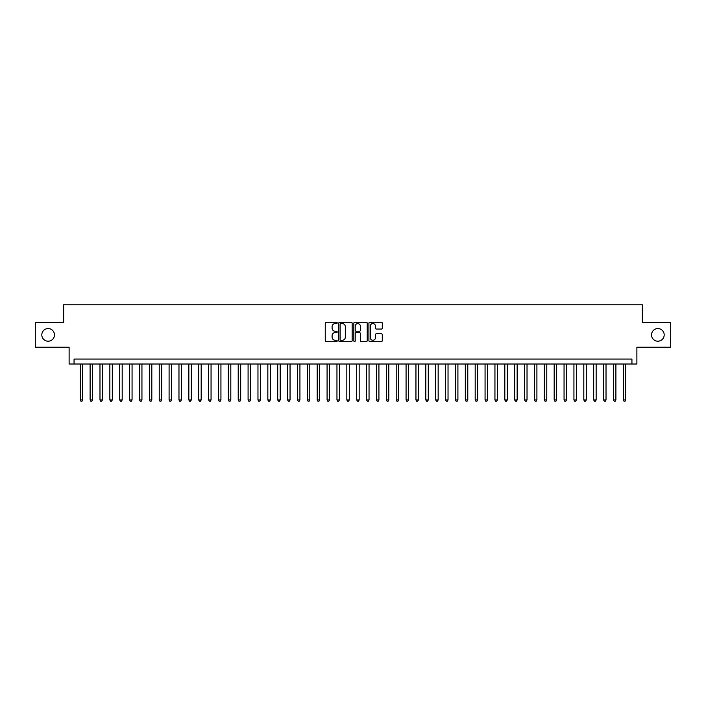 <?xml version="1.0" encoding="UTF-8"?>
<svg xmlns="http://www.w3.org/2000/svg" width="706" height="706" viewBox="0 0 706 706"><rect width="100%" height="100%" fill="white"/><g stroke="black" fill="none" stroke-linecap="round" stroke-linejoin="round"><path stroke-width="1.06" d="M337.203 322.907A0.68 0.68 0 0 0 336.524 322.227L326.225 322.227A0.971 0.971 0 0 0 325.254 323.198L325.254 340.645A0.971 0.971 0 0 0 326.225 341.607L336.524 341.607A0.68 0.68 0 0 0 337.203 340.936A0.68 0.68 0 0 0 336.524 340.257L335.191 340.257A3.098 3.098 0 0 1 332.094 337.15L332.094 335.703A3.098 3.098 0 0 1 335.191 332.597L336.524 332.597A0.68 0.68 0 0 0 337.203 331.917A0.68 0.68 0 0 0 336.524 331.238L335.191 331.238A3.098 3.098 0 0 1 332.094 328.14L332.094 326.684A3.098 3.098 0 0 1 335.191 323.586L336.524 323.586A0.68 0.68 0 0 0 337.203 322.907M651.541 334.882A6.319 6.319 0 0 0 657.86 341.201A6.319 6.319 0 0 0 664.187 334.882A6.319 6.319 0 0 0 657.86 328.564A6.319 6.319 0 0 0 651.541 334.882M41.813 334.882A6.319 6.319 0 0 0 48.14 341.201A6.319 6.319 0 0 0 54.459 334.882A6.319 6.319 0 0 0 48.14 328.564A6.319 6.319 0 0 0 41.813 334.882M381.328 329.058A0.971 0.971 0 0 0 382.29 328.087L382.29 323.198A0.971 0.971 0 0 0 381.328 322.227L369.891 322.227A0.971 0.971 0 0 0 368.92 323.198L368.92 340.645A0.971 0.971 0 0 0 369.891 341.607L381.328 341.607A0.971 0.971 0 0 0 382.29 340.645L382.29 334.732A0.971 0.971 0 0 0 381.328 333.761L376.43 333.761A0.971 0.971 0 0 0 375.46 334.732L375.46 337.662A2.595 2.595 0 0 1 372.865 340.257A2.595 2.595 0 0 1 370.279 337.662L370.279 326.172A2.595 2.595 0 0 1 372.865 323.586A2.595 2.595 0 0 1 375.46 326.172L375.46 328.087A0.971 0.971 0 0 0 376.43 329.058L381.328 329.058M631.941 364.014L636.883 364.014L636.883 347.22L670.7 347.22L670.7 322.536L642.31 322.536L642.31 304.763L63.69 304.763L63.69 322.536L35.3 322.536L35.3 347.22L69.117 347.22L69.117 364.014L631.941 364.014L631.941 359.072L74.059 359.072L74.059 364.014M352.153 323.198A0.971 0.971 0 0 0 351.182 322.227L339.745 322.227A0.971 0.971 0 0 0 338.774 323.198L338.774 340.645A0.971 0.971 0 0 0 339.745 341.607L351.182 341.607A0.971 0.971 0 0 0 352.153 340.645L352.153 323.198M354.818 322.227L366.255 322.227A0.971 0.971 0 0 1 367.226 323.198L367.226 340.645A0.971 0.971 0 0 1 366.255 341.607L361.357 341.607A0.971 0.971 0 0 1 360.387 340.645L360.387 333.567A0.971 0.971 0 0 0 359.425 332.597L356.177 332.597A0.971 0.971 0 0 0 355.206 333.567L355.206 340.936A0.68 0.68 0 0 1 354.527 341.607A0.68 0.68 0 0 1 353.847 340.936L353.847 323.198A0.971 0.971 0 0 1 354.818 322.227M340.813 323.586A0.68 0.68 0 0 0 340.133 324.266L340.133 339.577A0.68 0.68 0 0 0 340.813 340.257L342.216 340.257A3.098 3.098 0 0 0 345.322 337.15L345.322 326.684A3.098 3.098 0 0 0 342.216 323.586L340.813 323.586M360.387 326.225A2.595 2.595 0 0 0 357.801 323.63A2.595 2.595 0 0 0 355.206 326.225L355.206 330.267A0.971 0.971 0 0 0 356.177 331.238L359.425 331.238A0.971 0.971 0 0 0 360.387 330.267L360.387 326.225M80.228 364.014L80.228 399.949L82.699 399.949L82.699 364.014M82.699 399.949L81.958 401.237L80.969 401.237L80.228 399.949M90.103 364.014L90.103 399.949L92.574 399.949L92.574 364.014M92.574 399.949L91.833 401.237L90.845 401.237L90.103 399.949M99.978 364.014L99.978 399.949L102.441 399.949L102.441 364.014M102.441 399.949L101.699 401.237L100.72 401.237L99.978 399.949M109.854 364.014L109.854 399.949L112.316 399.949L112.316 364.014M112.316 399.949L111.574 401.237L110.586 401.237L109.854 399.949M119.72 364.014L119.72 399.949L122.191 399.949L122.191 364.014M122.191 399.949L121.45 401.237L120.461 401.237L119.72 399.949M129.595 364.014L129.595 399.949L132.066 399.949L132.066 364.014M132.066 399.949L131.325 401.237L130.336 401.237L129.595 399.949M139.47 364.014L139.47 399.949L141.941 399.949L141.941 364.014M141.941 399.949L141.2 401.237L140.212 401.237L139.47 399.949M149.345 364.014L149.345 399.949L151.816 399.949L151.816 364.014M151.816 399.949L151.075 401.237L150.087 401.237L149.345 399.949M159.221 364.014L159.221 399.949L161.692 399.949L161.692 364.014M161.692 399.949L160.95 401.237L159.962 401.237L159.221 399.949M169.096 364.014L169.096 399.949L171.567 399.949L171.567 364.014M171.567 399.949L170.826 401.237L169.837 401.237L169.096 399.949M178.971 364.014L178.971 399.949L181.433 399.949L181.433 364.014M181.433 399.949L180.701 401.237L179.712 401.237L178.971 399.949M188.846 364.014L188.846 399.949L191.308 399.949L191.308 364.014M191.308 399.949L190.567 401.237L189.587 401.237L188.846 399.949M198.713 364.014L198.713 399.949L201.184 399.949L201.184 364.014M201.184 399.949L200.442 401.237L199.454 401.237L198.713 399.949M208.588 364.014L208.588 399.949L211.059 399.949L211.059 364.014M211.059 399.949L210.317 401.237L209.329 401.237L208.588 399.949M218.463 364.014L218.463 399.949L220.934 399.949L220.934 364.014M220.934 399.949L220.193 401.237L219.204 401.237L218.463 399.949M228.338 364.014L228.338 399.949L230.809 399.949L230.809 364.014M230.809 399.949L230.068 401.237L229.079 401.237L228.338 399.949M238.213 364.014L238.213 399.949L240.684 399.949L240.684 364.014M240.684 399.949L239.943 401.237L238.955 401.237L238.213 399.949M248.088 364.014L248.088 399.949L250.559 399.949L250.559 364.014M250.559 399.949L249.818 401.237L248.83 401.237L248.088 399.949M257.964 364.014L257.964 399.949L260.426 399.949L260.426 364.014M260.426 399.949L259.693 401.237L258.705 401.237L257.964 399.949M267.839 364.014L267.839 399.949L270.301 399.949L270.301 364.014M270.301 399.949L269.56 401.237L268.58 401.237L267.839 399.949M277.714 364.014L277.714 399.949L280.176 399.949L280.176 364.014M280.176 399.949L279.435 401.237L278.446 401.237L277.714 399.949M287.58 364.014L287.58 399.949L290.051 399.949L290.051 364.014M290.051 399.949L289.31 401.237L288.322 401.237L287.58 399.949M297.455 364.014L297.455 399.949L299.926 399.949L299.926 364.014M299.926 399.949L299.185 401.237L298.197 401.237L297.455 399.949M307.331 364.014L307.331 399.949L309.802 399.949L309.802 364.014M309.802 399.949L309.06 401.237L308.072 401.237L307.331 399.949M317.206 364.014L317.206 399.949L319.677 399.949L319.677 364.014M319.677 399.949L318.935 401.237L317.947 401.237L317.206 399.949M327.081 364.014L327.081 399.949L329.552 399.949L329.552 364.014M329.552 399.949L328.811 401.237L327.822 401.237L327.081 399.949M336.956 364.014L336.956 399.949L339.427 399.949L339.427 364.014M339.427 399.949L338.686 401.237L337.697 401.237L336.956 399.949M346.831 364.014L346.831 399.949L349.293 399.949L349.293 364.014M349.293 399.949L348.561 401.237L347.573 401.237L346.831 399.949M356.706 364.014L356.706 399.949L359.169 399.949L359.169 364.014M359.169 399.949L358.427 401.237L357.439 401.237L356.706 399.949M366.573 364.014L366.573 399.949L369.044 399.949L369.044 364.014M369.044 399.949L368.303 401.237L367.314 401.237L366.573 399.949M376.448 364.014L376.448 399.949L378.919 399.949L378.919 364.014M378.919 399.949L378.178 401.237L377.189 401.237L376.448 399.949M386.323 364.014L386.323 399.949L388.794 399.949L388.794 364.014M388.794 399.949L388.053 401.237L387.065 401.237L386.323 399.949M396.198 364.014L396.198 399.949L398.669 399.949L398.669 364.014M398.669 399.949L397.928 401.237L396.94 401.237L396.198 399.949M406.074 364.014L406.074 399.949L408.545 399.949L408.545 364.014M408.545 399.949L407.803 401.237L406.815 401.237L406.074 399.949M415.949 364.014L415.949 399.949L418.42 399.949L418.42 364.014M418.42 399.949L417.678 401.237L416.69 401.237L415.949 399.949M425.824 364.014L425.824 399.949L428.286 399.949L428.286 364.014M428.286 399.949L427.554 401.237L426.565 401.237L425.824 399.949M435.699 364.014L435.699 399.949L438.161 399.949L438.161 364.014M438.161 399.949L437.42 401.237L436.44 401.237L435.699 399.949M445.574 364.014L445.574 399.949L448.036 399.949L448.036 364.014M448.036 399.949L447.295 401.237L446.307 401.237L445.574 399.949M455.441 364.014L455.441 399.949L457.912 399.949L457.912 364.014M457.912 399.949L457.17 401.237L456.182 401.237L455.441 399.949M465.316 364.014L465.316 399.949L467.787 399.949L467.787 364.014M467.787 399.949L467.045 401.237L466.057 401.237L465.316 399.949M475.191 364.014L475.191 399.949L477.662 399.949L477.662 364.014M477.662 399.949L476.921 401.237L475.932 401.237L475.191 399.949M485.066 364.014L485.066 399.949L487.537 399.949L487.537 364.014M487.537 399.949L486.796 401.237L485.807 401.237L485.066 399.949M494.941 364.014L494.941 399.949L497.412 399.949L497.412 364.014M497.412 399.949L496.671 401.237L495.683 401.237L494.941 399.949M504.816 364.014L504.816 399.949L507.287 399.949L507.287 364.014M507.287 399.949L506.546 401.237L505.558 401.237L504.816 399.949M514.692 364.014L514.692 399.949L517.154 399.949L517.154 364.014M517.154 399.949L516.413 401.237L515.433 401.237L514.692 399.949M524.567 364.014L524.567 399.949L527.029 399.949L527.029 364.014M527.029 399.949L526.288 401.237L525.299 401.237L524.567 399.949M534.433 364.014L534.433 399.949L536.904 399.949L536.904 364.014M536.904 399.949L536.163 401.237L535.174 401.237L534.433 399.949M544.308 364.014L544.308 399.949L546.779 399.949L546.779 364.014M546.779 399.949L546.038 401.237L545.05 401.237L544.308 399.949M554.184 364.014L554.184 399.949L556.655 399.949L556.655 364.014M556.655 399.949L555.913 401.237L554.925 401.237L554.184 399.949M564.059 364.014L564.059 399.949L566.53 399.949L566.53 364.014M566.53 399.949L565.788 401.237L564.8 401.237L564.059 399.949M573.934 364.014L573.934 399.949L576.405 399.949L576.405 364.014M576.405 399.949L575.664 401.237L574.675 401.237L573.934 399.949M583.809 364.014L583.809 399.949L586.28 399.949L586.28 364.014M586.28 399.949L585.539 401.237L584.55 401.237L583.809 399.949M593.684 364.014L593.684 399.949L596.146 399.949L596.146 364.014M596.146 399.949L595.414 401.237L594.426 401.237L593.684 399.949M603.559 364.014L603.559 399.949L606.022 399.949L606.022 364.014M606.022 399.949L605.28 401.237L604.301 401.237L603.559 399.949M613.426 364.014L613.426 399.949L615.897 399.949L615.897 364.014M615.897 399.949L615.155 401.237L614.167 401.237L613.426 399.949M623.301 364.014L623.301 399.949L625.772 399.949L625.772 364.014M625.772 399.949L625.031 401.237L624.042 401.237L623.301 399.949"/></g></svg>
